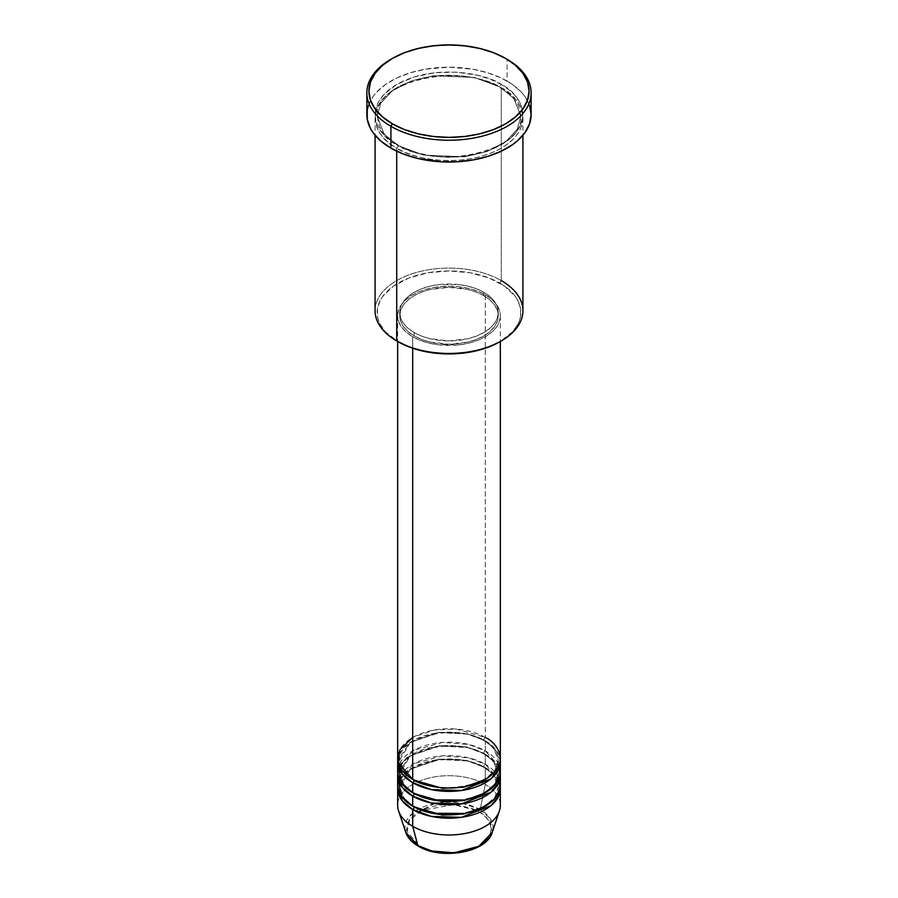 <?xml version="1.0" encoding="UTF-8"?>
<svg xmlns="http://www.w3.org/2000/svg" width="898" height="898" viewBox="0 0 898 898"><rect width="100%" height="100%" fill="white"/><g stroke="black" fill="none" stroke-linecap="round" stroke-linejoin="round"><path stroke-width="0.67" stroke-dasharray="4.49 3.37" d="M465.097 851.248L472.359 849.003L478.735 845.983L483.966 842.313L487.85 838.115L490.252 833.557L491.06 828.82L490.252 824.083L487.85 819.526L483.966 815.328L478.735 811.646L472.359 808.627L457.205 805.001L440.795 805.001L432.903 806.393L425.641 808.627L419.265 811.646L414.034 815.328L410.15 819.526L407.748 824.083L406.94 828.82L407.748 833.557L410.15 838.115L414.034 842.313L419.265 845.983A2.054 1.19 -60 0 1 418.244 846.096A2.054 1.19 120 0 0 419.265 845.983C426.763 851.697 456.319 858.466 478.735 845.983C500.343 833.052 488.635 815.979 478.735 811.646A2.054 1.19 120 0 0 480.138 809.603L490.027 818.336L492.239 832.39A44.036 25.425 0 0 0 480.138 809.603L485.302 784.392A51.332 29.634 180 0 1 499.4 810.961M500.332 805.349A51.332 29.634 0 0 0 485.302 784.392L485.302 767.622A51.332 29.634 180 0 0 430.703 760.887A51.332 29.634 180 0 0 397.747 786.906L410.184 769.193L439.537 759.45L467.746 760.988L485.302 767.622A2.054 1.19 -60 0 1 484.269 767.723A2.054 1.19 -60 0 1 483.842 766.791L466.466 760.303L438.46 759.113L410.195 769.361L399.722 786.906L404.246 798.816L413.439 806.606L404.246 798.816L399.722 786.906L410.195 769.361L438.46 759.113L466.466 760.303L483.842 766.791A2.054 1.19 -60 0 1 485.302 764.277L485.302 754.208A51.332 29.634 180 0 0 430.703 747.484A51.332 29.634 180 0 0 397.747 773.492L410.184 755.779L439.537 746.036L467.746 747.585L485.302 754.208A2.054 1.19 -60 0 1 484.269 754.32A2.054 1.19 -60 0 1 483.842 753.377L466.466 746.889L438.46 745.699L410.195 755.959L399.722 773.492L404.246 785.402L413.439 793.192L404.246 785.402L399.722 773.492L410.195 755.959L438.46 745.699L466.466 746.889L483.842 753.377A2.054 1.19 -60 0 1 485.302 750.863L485.302 740.805A51.332 29.634 180 0 0 430.703 734.07A51.332 29.634 180 0 0 397.747 760.078L410.184 742.365L439.537 732.633L467.746 734.171L485.302 740.805A2.054 1.19 -60 0 1 484.269 740.906A2.054 1.19 -60 0 1 483.842 739.963L466.466 733.475L438.46 732.285L410.195 742.545L399.722 760.078L404.246 771.988L413.439 779.778L404.246 771.988L399.722 760.078L410.195 742.545L438.46 732.285L466.466 733.475L483.842 739.963A2.054 1.19 -60 0 1 485.302 737.449L456.263 729.064L434.048 730.052L412.698 737.449M412.698 779.363A2.054 1.19 -60 0 1 413.731 779.262A2.054 1.19 -60 0 1 414.158 780.194A2.054 1.19 120 0 0 413.731 779.262A2.054 1.19 120 0 0 412.698 779.363M500.332 771.82A51.332 29.634 0 0 0 485.302 750.863L468.801 744.476L442.467 742.422L413.574 750.369L398.409 766.791M412.698 792.777A2.054 1.19 -60 0 1 413.731 792.676A2.054 1.19 -60 0 1 414.158 793.608A2.054 1.19 120 0 0 413.731 792.676A2.054 1.19 120 0 0 412.698 792.777M500.332 785.234A51.332 29.634 0 0 0 485.302 764.277L468.801 757.89L442.467 755.835L413.574 763.783L398.409 780.205M412.698 806.191A2.054 1.19 -60 0 1 413.731 806.078A2.054 1.19 -60 0 1 414.158 807.021A2.054 1.19 120 0 0 413.731 806.078A2.054 1.19 120 0 0 412.698 806.191M522.917 310.764A73.917 42.677 0 0 0 501.275 280.58L499.816 283.106A71.862 41.488 0 0 0 398.184 283.106A71.862 41.488 0 0 0 398.184 341.779L385.624 332.002L380.224 324.481L378.518 320.53L377.474 316.511L377.474 308.373L380.224 300.392L382.604 296.565L393.447 286.114L409.073 277.942L428.133 272.734L449 270.949L469.867 272.734L488.927 277.942L504.553 286.114L515.396 296.565L517.776 300.392L520.526 308.373L520.526 316.511L519.482 320.53L517.776 324.481L512.376 332.002L499.816 341.779A71.862 41.488 0 0 0 499.816 283.106L501.275 280.58L501.275 87.78A2.054 1.19 -60 0 1 500.242 87.881A2.054 1.19 -60 0 1 499.816 86.938A2.054 1.19 -60 0 1 501.275 84.423C488.085 74.388 436.136 62.501 396.725 84.423C358.751 107.176 379.338 137.169 396.725 144.78A2.054 1.19 -60 0 1 397.758 144.679A2.054 1.19 -60 0 1 398.184 145.622L384.153 134.161L377.138 116.28L380.763 103.259L392.415 90.709L411.183 81L433.633 75.746L474.47 77.486L499.816 86.938L474.47 77.486L433.633 75.746L411.183 81L392.415 90.709L380.763 103.259L377.138 116.28L384.153 134.161L398.184 145.622A2.054 1.19 -60 0 1 396.725 148.136C379.338 140.526 358.751 110.533 396.725 87.78C436.136 65.857 488.085 77.744 501.275 87.78A73.917 42.677 180 0 1 522.917 117.964A73.917 42.677 180 0 1 477.287 157.386A73.917 42.677 180 0 1 396.725 148.136L396.725 151.178L396.725 148.136A73.917 42.677 180 0 1 375.083 117.964A73.917 42.677 180 0 1 420.713 78.53A73.917 42.677 180 0 1 501.275 87.78L501.275 280.58A73.917 42.677 0 0 0 420.713 271.331A73.917 42.677 0 0 0 375.083 310.764M500.332 758.406A51.332 29.634 0 0 0 485.302 737.449A2.054 1.19 120 0 0 483.842 739.963L493.473 747.821L498.278 760.078L495 770.293L484.561 779.778L495 770.293L498.278 760.078L493.473 747.821L483.842 739.963A2.054 1.19 120 0 0 484.269 740.906A2.054 1.19 120 0 0 485.302 740.805A51.332 29.634 180 0 1 500.253 760.078L494.82 748.393L485.302 740.805L485.302 750.863A51.332 29.634 0 0 0 429.356 744.431A51.332 29.634 0 0 0 397.668 771.82M412.698 336.75L412.698 348.256L412.698 336.75L420.477 340.432L429.356 343.171L438.987 344.866L459.013 344.866L468.644 343.171L477.523 340.432L485.302 336.75L491.677 332.26L496.426 327.13L499.344 321.574L500.332 315.793A51.332 29.634 180 0 1 468.644 343.171A51.332 29.634 180 0 1 412.698 336.75A51.332 29.634 180 0 1 397.668 315.793L398.656 321.574L401.574 327.13L406.323 332.26L412.698 336.75M485.302 294.836A51.332 29.634 180 0 1 500.332 315.793L499.344 310.012L496.426 304.456L491.677 299.326L485.302 294.836L477.523 291.154L468.644 288.415L459.013 286.72L449 286.159L438.987 286.72L429.356 288.415L420.477 291.154L412.698 294.836L406.323 299.326L401.574 304.456L398.656 310.012L397.668 315.793A51.332 29.634 180 0 1 429.356 288.415A51.332 29.634 180 0 1 485.302 294.836L485.302 737.449L485.302 294.836M414.158 332.563L414.158 335.908A49.278 28.455 0 0 0 467.858 342.082A49.278 28.455 0 0 0 498.278 315.793A49.278 28.455 0 0 0 483.842 295.678L483.842 292.321A49.278 28.455 180 0 1 498.278 312.437A49.278 28.455 180 0 1 467.858 338.726A49.278 28.455 180 0 1 414.158 332.563L421.622 336.099L430.142 338.726L449 340.892L467.858 338.726L476.378 336.099L483.842 332.563L489.971 328.241L494.529 323.325L497.335 317.993L498.278 312.437L497.335 306.892L494.529 301.548L489.971 296.632L483.842 292.321L476.378 288.786L467.858 286.159L458.609 284.531L439.391 284.531L430.142 286.159L421.622 288.786L414.158 292.321L408.029 296.632L403.471 301.548L400.665 306.892L399.722 312.437L400.665 317.993L403.471 323.325L408.029 328.241L414.158 332.563A49.278 28.455 180 0 1 399.722 312.437A49.278 28.455 180 0 1 430.142 286.159A49.278 28.455 180 0 1 483.842 292.321L483.842 295.678A49.278 28.455 0 0 0 430.142 289.504A49.278 28.455 0 0 0 399.722 315.793A49.278 28.455 0 0 0 414.158 335.908L414.158 332.563M531.133 114.607A82.133 47.414 0 0 0 507.078 81.078L507.078 59.279L507.078 81.078A82.133 47.414 0 0 0 417.57 70.796A82.133 47.414 0 0 0 366.867 114.607M499.591 766.791L485.302 750.863A2.054 1.19 120 0 0 483.842 753.377L493.473 761.235L498.278 773.492L495 783.707L484.561 793.192L495 783.707L498.278 773.492L493.473 761.235L483.842 753.377A2.054 1.19 120 0 0 484.269 754.32A2.054 1.19 120 0 0 485.302 754.208L485.302 764.277A2.054 1.19 120 0 0 483.842 766.791L493.473 774.648L498.278 786.906L495 797.121L484.561 806.606L495 797.121L498.278 786.906L493.473 774.648L483.842 766.791A2.054 1.19 120 0 0 484.269 767.723A2.054 1.19 120 0 0 485.302 767.622A51.332 29.634 180 0 1 500.253 786.906L494.82 775.221L485.302 767.622L485.302 784.392A51.332 29.634 0 0 0 429.356 777.971A51.332 29.634 0 0 0 397.668 805.349M485.302 754.208A51.332 29.634 180 0 1 500.253 773.492L494.82 761.807L485.302 754.208M499.591 780.205L485.302 764.277A51.332 29.634 0 0 0 429.356 757.845A51.332 29.634 0 0 0 397.668 785.234M398.6 810.961A51.332 29.634 180 0 1 424.934 779.172A51.332 29.634 180 0 1 485.302 784.392L480.138 809.603A44.036 25.425 0 0 0 428.357 805.124A44.036 25.425 0 0 0 405.761 832.39L410.173 815.586L434.958 803.474L462.885 803.452L480.138 809.603A2.054 1.19 -60 0 1 478.735 811.646L476.569 810.49M421.431 810.49L409.432 820.604L407.221 831.57L419.265 845.983L432.903 851.248M391.651 58.864A82.133 47.414 180 0 1 506.349 58.864A82.133 47.414 0 0 0 390.922 59.279M368.449 105.358L373.119 96.456L376.565 92.247L385.511 84.524L396.894 77.946L410.285 72.783L425.158 69.225L449 67.182L472.842 69.225L487.715 72.783L501.106 77.946L512.489 84.524L521.435 92.247L524.881 96.456L529.551 105.358M501.275 84.423L490.072 79.125L477.287 75.174L456.24 72.132L434.576 72.749L414.158 76.97L396.725 84.423L383.805 94.492L378.26 102.215L375.431 110.42L375.431 118.794L376.498 122.936L378.26 127L383.805 134.722L391.854 141.682L402.102 147.598L414.158 152.245L434.576 156.465L449 157.285L463.424 156.465L483.842 152.245L495.898 147.598L510.468 138.314L514.195 134.722L519.74 127L522.569 118.794L522.569 110.42L519.74 102.215L514.195 94.492L510.468 90.9L501.275 84.423A2.054 1.19 120 0 0 499.816 86.938A2.054 1.19 120 0 0 500.242 87.881A2.054 1.19 120 0 0 501.275 87.78C518.662 95.401 539.249 125.383 501.275 148.136C461.864 170.059 409.915 158.171 396.725 148.136A2.054 1.19 120 0 0 398.184 145.622L423.53 155.085L464.367 156.813L486.817 151.56L505.585 141.862L517.237 129.301L520.862 116.28L513.847 98.398L499.816 86.938L513.847 98.398L520.862 116.28L517.237 129.301L505.585 141.862L486.817 151.56L464.367 156.813L423.53 155.085L398.184 145.622A2.054 1.19 120 0 0 397.758 144.679A2.054 1.19 120 0 0 396.725 144.78C409.915 154.826 461.864 166.714 501.275 144.78C539.249 122.038 518.662 92.045 501.275 84.423M483.842 295.678L489.971 299.988L494.529 304.905L497.335 310.237L498.278 315.793L497.335 321.338L494.529 326.681L489.971 331.598L483.842 335.908L476.378 339.444L467.858 342.082L449 344.248L430.142 342.082L421.622 339.444L414.158 335.908L408.029 331.598L403.471 326.681L400.665 321.338L399.722 315.793L400.665 310.237L403.471 304.905L408.029 299.988L414.158 295.678L421.622 292.131L430.142 289.504L449 287.338L467.858 289.504L476.378 292.131L483.842 295.678M485.302 737.449A51.332 29.634 0 0 0 429.356 731.028A51.332 29.634 0 0 0 397.668 758.406M398.184 341.779L396.725 340.937A73.917 42.677 180 0 1 396.725 280.58A73.917 42.677 180 0 1 501.275 280.58M476.277 810.333L453.714 804.687L421.723 810.333M413.731 779.262C400.126 770.664 399.554 762.907 399.722 760.078C396.714 737.303 455.948 722.362 484.269 740.906C497.784 749.415 498.457 757.16 498.278 760.078C501.286 782.854 442.052 797.806 413.731 779.262M413.731 792.676C400.126 784.077 399.554 776.321 399.722 773.492C396.714 750.717 455.948 735.776 484.269 754.32C497.784 762.829 498.457 770.574 498.278 773.492C501.286 796.268 442.052 811.208 413.731 792.676M413.731 806.078C400.126 797.491 399.554 789.735 399.722 786.906C396.714 764.131 455.948 749.19 484.269 767.723C497.784 776.242 498.457 783.988 498.278 786.906C501.286 809.682 442.052 824.622 413.731 806.078M397.758 144.679C388.755 139.403 382.649 133.308 379.439 126.405L377.138 116.28C373.108 82.313 458.99 61.03 500.242 87.881C509.188 93.123 515.272 99.173 518.505 106.031L520.862 116.28C524.892 150.247 439.01 171.54 397.758 144.679M500.332 315.793L500.332 341.476M498.278 312.437L498.278 315.793M522.917 117.964L522.917 135.272M375.083 117.964L375.083 135.272M399.722 312.437L399.722 315.793M397.668 315.793L397.668 341.476"/><path stroke-width="1.35" d="M492.239 832.39L478.859 846.264L454.175 852.831L431.859 851.001L417.862 845.557A2.054 1.19 120 0 0 418.244 846.096A2.054 1.19 -60 0 1 417.862 845.557A44.036 25.425 0 0 0 461.909 851.888A44.036 25.425 0 0 0 492.239 832.39C486.795 852.651 441.075 860.385 418.232 846.096C411.834 842.38 407.681 837.823 405.761 832.39A44.036 25.425 0 0 0 417.862 845.557L412.698 826.306L417.862 845.557L405.761 832.39L398.6 810.961A51.332 29.634 180 0 0 412.698 826.306A51.332 29.634 0 0 0 468.644 832.727A51.332 29.634 0 0 0 500.332 805.349L500.332 788.579A51.332 29.634 180 0 1 468.644 815.968A51.332 29.634 180 0 1 412.698 809.536L402.203 800.758L397.747 786.906A51.332 29.634 180 0 0 397.668 788.579L397.668 805.349A51.332 29.634 0 0 0 412.698 826.306L412.698 809.536L412.698 826.306A51.332 29.634 180 0 0 464.041 833.681A51.332 29.634 180 0 0 499.4 810.961L492.239 832.39M412.698 737.449L399.891 749.774L398.184 762.593L412.698 779.363A51.332 29.634 0 0 0 468.644 785.784A51.332 29.634 0 0 0 500.332 758.406L500.332 341.476M500.332 761.762A51.332 29.634 180 0 0 500.253 760.078L498.558 769.485L490.948 778.835L461.527 790.498L431.377 789.589L412.698 782.719A2.054 1.19 120 0 0 414.158 780.194L413.439 779.778L414.158 780.194A2.054 1.19 -60 0 1 412.698 782.719L402.203 773.941L397.747 760.078A51.332 29.634 180 0 0 397.668 761.762L397.668 771.82A51.332 29.634 0 0 0 412.698 792.777A51.332 29.634 0 0 0 468.644 799.198A51.332 29.634 0 0 0 500.332 771.82L500.332 761.762A51.332 29.634 180 0 1 468.644 789.14A51.332 29.634 180 0 1 412.698 782.719L412.698 792.777L412.698 782.719A51.332 29.634 180 0 1 397.668 761.762M398.409 766.791L401.316 782.798L412.698 792.777L432.589 799.905L464.782 800.017L481.395 794.809L493.799 786.289L499.748 776.276L499.591 766.791M500.332 775.165A51.332 29.634 180 0 0 500.253 773.492L498.558 782.899L490.948 792.249L461.527 803.912L431.377 803.003L412.698 796.122A2.054 1.19 120 0 0 414.158 793.608L413.439 793.192L414.158 793.608A2.054 1.19 -60 0 1 412.698 796.122L402.203 787.355L397.747 773.492A51.332 29.634 180 0 0 397.668 775.165L397.668 785.234A51.332 29.634 0 0 0 412.698 806.191A51.332 29.634 0 0 0 468.644 812.611A51.332 29.634 0 0 0 500.332 785.234L500.332 775.165A51.332 29.634 180 0 1 468.644 802.554A51.332 29.634 180 0 1 412.698 796.122L412.698 806.191L412.698 796.122A51.332 29.634 180 0 1 397.668 775.165M398.409 780.205L401.316 796.212L412.698 806.191L432.589 813.307L464.782 813.431L481.395 808.222L493.799 799.703L499.748 789.69L499.591 780.205M500.332 788.579A51.332 29.634 180 0 0 500.253 786.906L498.558 796.313L490.948 805.663L461.527 817.326L431.377 816.417L412.698 809.536A2.054 1.19 120 0 0 414.158 807.021L413.439 806.606L414.158 807.021A2.054 1.19 -60 0 1 412.698 809.536A51.332 29.634 180 0 1 397.668 788.579M501.275 280.58A73.917 42.677 180 0 1 501.275 340.937A73.917 42.677 180 0 1 396.725 340.937L398.184 341.779A71.862 41.488 0 0 0 499.816 341.779L488.927 346.942L476.501 350.77L463.02 353.139L449 353.935L434.98 353.139L421.499 350.77L409.073 346.942L396.725 340.937A73.917 42.677 0 0 0 477.287 350.198A73.917 42.677 0 0 0 522.917 310.764L522.917 135.272M392.37 58.437L390.922 59.279A82.133 47.414 0 0 0 390.922 126.337L392.37 123.823A80.079 46.236 180 0 1 392.37 58.437A80.079 46.236 180 0 1 505.63 58.437L493.496 52.69L479.644 48.425L464.625 45.787L449 44.9L433.375 45.787L418.356 48.425L404.504 52.69L392.37 58.437L382.413 65.453L375.016 73.445L370.459 82.111L368.921 91.136L370.459 100.149L375.016 108.826L382.413 116.819L392.37 123.823L404.504 129.581L418.356 133.847L433.375 136.485L449 137.372L464.625 136.485L479.644 133.847L493.496 129.581L505.63 123.823L515.587 116.819L522.984 108.826L527.541 100.149L529.079 91.136L527.541 82.111L522.984 73.445L515.587 65.453L507.078 59.279A82.133 47.414 0 0 0 506.349 58.864A82.133 47.414 180 0 1 507.078 59.279L505.63 58.437A80.079 46.236 180 0 1 505.63 123.823A80.079 46.236 180 0 1 392.37 123.823L390.922 126.337A82.133 47.414 0 0 0 507.078 126.337A82.133 47.414 0 0 0 507.078 59.279L507.078 59.279A82.133 47.414 180 0 1 531.133 92.808A82.133 47.414 180 0 1 480.43 136.619A82.133 47.414 180 0 1 390.922 126.337L390.922 148.136A82.133 47.414 0 0 0 480.43 158.418A82.133 47.414 0 0 0 531.133 114.607L529.551 123.857L524.881 132.758L517.293 140.952L512.489 144.69L501.106 151.257L487.715 156.432L472.842 159.979L457.048 161.797L440.952 161.797L417.57 158.418L403.37 154.029L390.922 148.136L390.922 126.337A82.133 47.414 180 0 1 366.867 92.808A82.133 47.414 180 0 1 391.651 58.864M412.698 348.256L412.698 779.363L412.698 348.256M396.725 151.178L396.725 340.937L396.725 151.178M432.903 851.248L449 853.1L465.097 851.248M366.867 92.808L366.867 114.607A82.133 47.414 0 0 0 390.922 148.136L380.707 140.952L373.119 132.758L370.403 128.369L367.26 119.254L367.26 109.96L368.449 105.358M529.551 105.358L531.133 114.607L531.133 92.808M375.083 135.272L375.083 310.764A73.917 42.677 0 0 0 396.725 340.937L396.725 340.937M397.668 341.476L397.668 758.406A51.332 29.634 0 0 0 412.698 779.363C421.858 786.334 457.935 794.584 485.302 779.363C511.669 763.558 497.38 742.736 485.302 737.449M414.158 807.021L442.433 815.103L464.03 814.003L484.561 806.606L464.03 814.003L442.433 815.103L414.158 807.021M414.158 793.608L442.433 801.69L464.03 800.589L484.561 793.192L464.03 800.589L442.433 801.69L414.158 793.608M414.158 780.194L442.433 788.276L464.03 787.176L484.561 779.778L464.03 787.176L442.433 788.276L414.158 780.194M501.275 340.937L499.816 341.779M507.078 59.279L505.63 58.437"/></g></svg>
